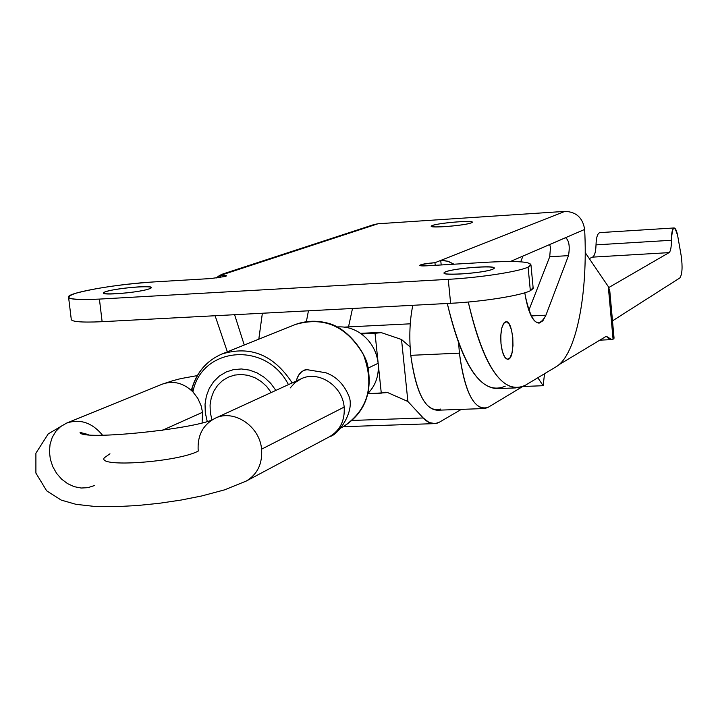 <?xml version="1.0" encoding="UTF-8"?>
<svg xmlns="http://www.w3.org/2000/svg" width="718" height="718" viewBox="0 0 718 718"><rect width="100%" height="100%" fill="white"/><g stroke="black" fill="none" stroke-linecap="round" stroke-linejoin="round"><path stroke-width="1.08" d="M262.366 313.236L258.803 339.183L262.366 313.236M306.406 321.476L308.444 310.804L306.406 321.476M450.626 303.301C482.379 301.731 520.99 295.574 530.342 290.718L528.098 267.114C518.701 271.655 480.019 277.633 448.238 279.338L450.626 303.301L102.127 321.7L450.626 303.301L448.238 279.338C480.019 277.633 518.701 271.655 528.098 267.114C535.781 262.196 522.785 260.535 489.093 262.133L427.12 265.795C416.117 265.561 418.72 264.529 434.946 262.698L440.726 260.419L441.202 264.96L440.726 260.419L564.886 211.379L378 223.765L227.202 273.172L222.831 273.998L219.564 275.434L216.019 278.099L222.679 274.043L227.202 273.172L220.22 275.461L220.453 277.489L220.22 275.461C225.937 275.2 227.669 275.515 225.443 276.412L226.457 275.9L220.22 275.461L378 223.765L564.886 211.379C576.231 211.774 582.81 217.796 584.64 229.446L565.479 237.712C569.033 240.207 570.038 246.184 568.494 255.635C570.047 246.732 569.123 240.736 565.739 237.64L522.937 256.075L520.703 261.81L522.937 256.075L510.444 261.469L584.64 229.446C588.114 293.976 576.24 355.222 556.1 366.772C576.24 355.222 588.114 293.976 584.64 229.446C582.81 217.796 576.231 211.774 564.886 211.379L440.726 260.419L447.592 261.19L453.982 264.206L448.553 261.487L443.679 260.463L440.726 260.419L434.946 262.698L435.207 265.319L434.946 262.698C426.618 263.344 421.556 264.206 419.743 265.292C419.725 265.884 422.184 266.046 427.12 265.795L489.093 262.133C516.628 260.706 530.593 261.684 530.979 265.068L528.098 267.114L530.342 290.718C520.99 295.574 482.379 301.731 450.626 303.301M440.717 409.045C426.51 413.119 416.53 395.214 410.777 355.329C409.036 337.083 409.709 320.407 412.805 305.294C409.709 320.407 409.036 337.083 410.777 355.329L459.403 353.148L458.694 343.68L459.403 353.148C464.995 393.356 474.553 411.414 488.087 407.339L522.103 386.885L488.087 407.339L484.838 408.524C472.561 407.519 464.088 389.057 459.403 353.148L410.777 355.329C415.587 390.951 424.428 409.251 437.307 410.229L483.304 408.578M361.378 333.96C371.026 341.319 376.618 351.084 378.162 363.272L375.038 333.296L361.378 333.96L375.038 333.296L378.88 332.506L360.58 333.394L381.312 332.64L401.524 339.488L410.113 346.92L401.524 339.488L407.896 401.488L387.702 392.593L382.909 392.782L387.702 392.593L385.548 392.234L381.285 393.15L378.162 363.272C379.149 375.173 375.819 385.144 368.172 393.177C375.819 385.144 379.149 375.173 378.162 363.272L381.285 393.15L368.056 393.67L387.702 392.593L407.896 401.488L423.216 417.975L407.896 401.488L401.524 339.488L381.312 332.64L375.038 333.296L378.162 363.272C376.618 351.084 371.026 341.319 361.378 333.96C353.956 328.691 345.968 326.358 337.433 326.95C345.968 326.358 353.956 328.691 361.378 333.96M352.287 420.434L423.216 417.975C428.745 423.773 434.193 425.146 439.551 422.094L461.342 409.368L439.551 422.094L435.314 423.602L429.247 422.597L423.216 417.975L352.287 420.434M348.508 326.896L352.502 308.48L348.508 326.896M608.299 286.572L609.788 290.961L608.299 286.572L585.197 252.574L608.299 286.572L613.064 339.201L611.781 339.605L606.297 336.266L608.729 338.743L611.655 339.623L613.064 339.201L608.299 286.572M679.829 277.965L612.499 320.865L679.829 277.965C682.235 274.447 682.692 267.105 681.22 255.931C682.692 267.105 682.235 274.447 679.829 277.965M613.369 339.013L614.061 338.187L609.681 289.74M558.837 364.798L606.297 336.266L558.837 364.798M505.248 386.167C482.442 396.013 463.128 368.442 447.296 303.481C460.803 360.876 477.883 389.246 498.534 388.573L515.515 387.917M525.154 385.386L518.584 387.792C498.328 388.429 481.563 359.844 468.271 302.027C483.833 367.454 502.797 395.241 525.154 385.386L556.1 366.772L525.154 385.386M215.095 315.74L227.355 351.82L215.095 315.74M244.255 345.026L234.598 314.708L244.255 345.026M225.443 276.412L210.769 278.557L154.119 281.905C121.872 284.202 95.718 287.99 75.659 293.285C61.515 298.347 69.44 300.286 99.416 299.092L448.238 279.338L99.416 299.092L102.127 321.7L99.416 299.092C77.67 300.169 67.357 299.325 68.497 296.57C70.965 291.975 119.385 283.789 154.119 281.905L210.769 278.557L225.443 276.412M471.116 222.921C462.652 226.053 423.279 228.611 432.577 225.443C441.229 222.347 479.732 219.807 471.116 222.921L472.238 222.284C474.463 219.636 431.823 223.639 431.347 226.116C428.978 228.441 464.636 225.587 471.116 222.921M148.617 289.067C134.858 293.509 91.644 295.978 106.354 291.517C120.238 287.155 162.43 284.678 148.617 289.067L151.157 287.837C154.675 284.238 105.16 289.399 103.607 292.8C100.188 295.807 138.278 292.657 148.617 289.067M492.889 269.151C482.792 273.594 434.39 276.358 445.627 271.88C456.02 267.527 503.112 264.762 492.889 269.151L494.172 268.281C497.098 264.368 445.061 269.097 444.191 272.813C441.014 276.277 485.144 272.975 492.889 269.151M549.647 244.542L550.491 247.387L549.719 256.748L568.494 255.635L545.931 315.184C538.303 329.454 531.464 323.217 525.414 296.471L524.795 292.791L525.414 296.471C528.726 313.99 533.348 322.849 539.281 323.055L542.88 320.784L545.931 315.184L531.158 315.929L545.931 315.184L568.494 255.635L549.719 256.748L528.834 310.364L549.719 256.748L550.491 247.387L549.647 244.542M500.993 343.662L500.796 335.252L501.828 327.911L503.865 323.1L506.495 321.763L509.197 324.141L511.44 329.724L512.787 337.406L512.975 345.699L511.979 352.978L509.986 357.833L507.366 359.278L504.646 357.008L502.367 351.434L500.993 343.662C502.25 353.723 504.566 358.928 507.94 359.287C515.784 359.072 513.594 319.878 505.84 321.745C501.891 323.755 500.275 331.061 500.993 343.662M533.115 287.532L530.342 290.718L533.205 288.528L530.979 265.068M378 223.765L374.006 224.546L222.679 274.043M68.497 296.57L71.19 318.684C70.086 321.673 80.398 322.678 102.127 321.7M608.864 287.487L669.068 252.628L592.574 257.125L589.281 258.579L592.574 257.125L669.068 252.628C670.63 251.3 671.411 247.18 671.42 240.279L596.012 244.865C595.823 251.695 594.683 255.779 592.574 257.125C594.683 255.779 595.823 251.695 596.012 244.865L671.42 240.279C671.456 232.803 672.344 228.692 674.067 227.965C675.521 228.064 676.76 230.828 677.774 236.267L681.22 255.931L677.774 236.267C674.489 224.357 672.371 225.703 671.42 240.279C671.411 247.18 670.63 251.3 669.068 252.628L608.864 287.487M674.067 227.965L599.826 232.614C597.511 233.368 596.245 237.452 596.012 244.856C596.254 237.272 597.573 233.179 599.97 232.605M544.549 373.719L543.149 385.71L523.054 386.49L543.149 385.71L537.845 377.758L543.149 385.71L544.549 373.719M271.242 392.522L266.701 386.499L261.199 381.5L254.953 377.74L248.249 375.361L241.347 374.464L234.562 375.092L228.162 377.21L222.409 380.711L217.554 385.458L213.784 391.247L211.263 397.835L210.069 404.952L210.275 412.303L211.846 419.581L210.275 412.303L210.069 404.952L211.263 397.835L213.784 391.247L217.554 385.458L222.409 380.711L228.162 377.21L234.562 375.092L241.347 374.464L248.249 375.361L254.953 377.74L261.199 381.5L266.701 386.499L271.242 392.522M368.226 368.047L378.162 363.272L368.226 368.047M102.53 435.18C92.075 422.606 80.075 418.594 66.532 423.135C80.075 418.594 92.075 422.606 102.53 435.18M104.316 457.752C96.481 467.849 177.552 462.177 198.222 451.092C177.552 462.177 96.481 467.849 104.316 457.752L109.962 453.785M94.318 485.592L87.901 487.666L81.062 488.025L74.178 486.66L67.582 483.654L61.622 479.148L56.605 473.386L52.782 466.655L50.35 459.314L49.425 451.73L50.063 444.289L52.243 437.379L55.842 431.347L60.689 426.519L66.532 423.135L48.241 433.878L35.9 453.211L35.9 473.099L46.643 490.807L61.201 500.087L75.973 504.332L94.13 506.378L116.451 506.639L137.282 505.535L159.225 503.3L181.062 500.06L201.623 495.985L224.492 489.873L246.301 481.033C257.493 474.257 262.582 463.631 261.585 449.163C259.719 425.918 233.547 408.748 214.942 418.352C233.547 408.748 259.719 425.918 261.585 449.163C262.582 463.631 257.493 474.257 246.301 481.033L245.978 481.204M344.164 407.088C342.558 385.647 318.262 369.967 300.851 378.933C318.262 369.967 342.558 385.647 344.164 407.088L261.585 449.163L344.164 407.088C345.008 420.434 340.197 430.27 329.733 436.598C340.197 430.27 345.008 420.434 344.164 407.088M198.222 451.092C197.163 435.853 202.736 424.939 214.942 418.352L214.906 418.37C201.83 428.44 79.815 441.157 80.066 432.398L88.206 434.552M290.18 387.962L294.945 382.712L300.851 378.933L214.942 418.352M307.807 369.599L306.03 369.51C301.255 371.009 298.015 374.841 296.31 381.016C298.006 373.952 301.847 370.147 307.807 369.599M192.918 391.884C201.632 346.561 266.109 340.844 288.448 384.624C266.109 340.844 201.632 346.561 192.918 391.884L197.845 398.391L201.175 405.903L202.521 412.303L202.108 422.579L202.521 412.303L201.175 405.903L197.845 398.391L192.918 391.884C183.431 382.838 173.155 380.289 162.071 384.238C173.155 380.289 183.431 382.838 192.918 391.884L191.939 388.994C196.75 372.301 206.694 360.66 221.763 354.064C206.694 360.66 196.75 372.301 191.939 388.994M292.19 382.909C273.791 354.854 250.322 345.241 221.763 354.064C250.322 345.241 273.791 354.854 292.19 382.909M207.161 421.134L205.294 412.697L205.034 404.171L206.398 395.914L209.333 388.267L213.713 381.554L219.358 376.061L226.053 372.023L233.503 369.626L241.401 368.962L249.397 370.084L257.17 372.938L264.377 377.417L270.695 383.313L275.865 390.395L270.695 383.313L264.377 377.417L257.17 372.938L249.397 370.084L241.401 368.962L233.503 369.626L226.053 372.023L219.358 376.061L213.713 381.554L209.333 388.267L206.398 395.914L205.034 404.171L205.294 412.697L207.161 421.134M191.634 389.318C196.472 372.498 206.515 360.75 221.763 354.064L295.439 324.473C306.371 320.488 317.76 320.201 329.598 323.63C349.756 329.634 366.18 354.8 367.822 366.27C372.615 393.114 364.493 413.227 343.446 426.591C368.101 409.772 374.787 385.835 363.496 354.773C346.785 326.259 324.096 316.162 295.439 324.473C324.096 316.162 346.785 326.259 363.496 354.773C374.787 385.835 368.101 409.772 343.446 426.591L341.122 427.82M202.521 412.303L161.963 430.486L202.521 412.303M360.508 333.34L379.481 332.416M611.162 339.641L599.826 340.152M538.617 323.082L539.281 323.055M344.353 327.103L410.265 323.818M433.313 423.665L343.231 426.698M306.03 369.51L325.891 372.759C335.934 376.456 343.357 383.69 348.149 394.46C356.46 409.7 338.474 434.991 329.733 436.598L246.301 481.033M162.071 384.238L66.532 423.135M162.313 384.139L173.568 380.459C180.541 378.924 173.37 379.822 197.288 375.613"/></g></svg>
